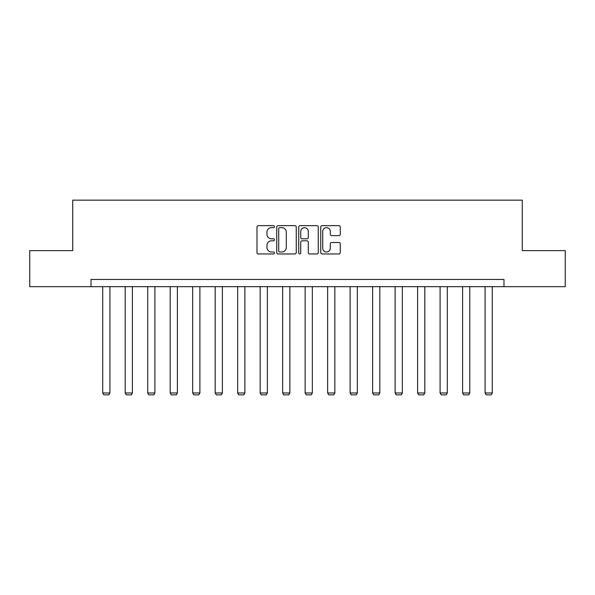 <?xml version="1.0" encoding="UTF-8"?>
<svg xmlns="http://www.w3.org/2000/svg" width="595" height="595" viewBox="0 0 595 595"><rect width="100%" height="100%" fill="white"/><g stroke="black" fill="none" stroke-linecap="round" stroke-linejoin="round"><path stroke-width="0.89" d="M274.429 226.65A0.989 0.989 0 0 0 273.44 225.661L258.401 225.661A1.413 1.413 0 0 0 256.988 227.074L256.988 252.548A1.413 1.413 0 0 0 258.401 253.961L273.44 253.961A0.989 0.989 0 0 0 274.429 252.972A0.989 0.989 0 0 0 273.44 251.983L271.491 251.983A4.529 4.529 0 0 1 266.969 247.453L266.969 245.333A4.529 4.529 0 0 1 271.491 240.804L273.44 240.804A0.989 0.989 0 0 0 274.429 239.815A0.989 0.989 0 0 0 273.44 238.818L271.491 238.818A4.529 4.529 0 0 1 266.969 234.289L266.969 232.169A4.529 4.529 0 0 1 271.491 227.64L273.44 227.64A0.989 0.989 0 0 0 274.429 226.65M338.86 235.635A1.413 1.413 0 0 0 340.273 234.222L340.273 227.074A1.413 1.413 0 0 0 338.86 225.661L322.163 225.661A1.413 1.413 0 0 0 320.742 227.074L320.742 252.548A1.413 1.413 0 0 0 322.163 253.961L338.86 253.961A1.413 1.413 0 0 0 340.273 252.548L340.273 243.913A1.413 1.413 0 0 0 338.86 242.5L331.713 242.5A1.413 1.413 0 0 0 330.299 243.913L330.299 248.197A3.786 3.786 0 0 1 326.514 251.983A3.786 3.786 0 0 1 322.728 248.197L322.728 231.425A3.786 3.786 0 0 1 326.514 227.64A3.786 3.786 0 0 1 330.299 231.425L330.299 234.222A1.413 1.413 0 0 0 331.713 235.635L338.86 235.635M91.028 286.671L29.75 286.671L29.75 250.629L72.716 250.629L72.716 200.158L522.284 200.158L522.284 250.629L565.25 250.629L565.25 286.671L503.972 286.671L503.972 279.464L91.028 279.464L91.028 286.671L503.972 286.671M296.258 227.074A1.413 1.413 0 0 0 294.845 225.661L278.148 225.661A1.413 1.413 0 0 0 276.734 227.074L276.734 252.548A1.413 1.413 0 0 0 278.148 253.961L294.845 253.961A1.413 1.413 0 0 0 296.258 252.548L296.258 227.074M300.155 225.661L316.852 225.661A1.413 1.413 0 0 1 318.266 227.074L318.266 252.548A1.413 1.413 0 0 1 316.852 253.961L309.705 253.961A1.413 1.413 0 0 1 308.292 252.548L308.292 242.217A1.413 1.413 0 0 0 306.879 240.804L302.134 240.804A1.413 1.413 0 0 0 300.72 242.217L300.72 252.972A0.989 0.989 0 0 1 299.731 253.961A0.989 0.989 0 0 1 298.742 252.972L298.742 227.074A1.413 1.413 0 0 1 300.155 225.661M279.702 227.64A0.989 0.989 0 0 0 278.713 228.629L278.713 250.993A0.989 0.989 0 0 0 279.702 251.983L281.755 251.983A4.529 4.529 0 0 0 286.284 247.453L286.284 232.169A4.529 4.529 0 0 0 281.755 227.64L279.702 227.64M308.292 231.5A3.786 3.786 0 0 0 304.506 227.714A3.786 3.786 0 0 0 300.72 231.5L300.72 237.405A1.413 1.413 0 0 0 302.134 238.818L306.879 238.818A1.413 1.413 0 0 0 308.292 237.405L308.292 231.5M109.919 286.671L109.919 392.968L102.704 392.968L102.704 286.671M109.919 392.968L108.833 394.842L103.79 394.842L102.704 392.968M132.41 286.671L132.41 392.968L125.203 392.968L125.203 286.671M132.41 392.968L131.331 394.842L126.281 394.842L125.203 392.968M154.901 286.671L154.901 392.968L147.694 392.968L147.694 286.671M154.901 392.968L153.822 394.842L148.772 394.842L147.694 392.968M177.392 286.671L177.392 392.968L170.185 392.968L170.185 286.671M177.392 392.968L176.313 394.842L171.263 394.842L170.185 392.968M199.89 286.671L199.89 392.968L192.676 392.968L192.676 286.671M199.89 392.968L198.804 394.842L193.762 394.842L192.676 392.968M222.381 286.671L222.381 392.968L215.174 392.968L215.174 286.671M222.381 392.968L221.295 394.842L216.253 394.842L215.174 392.968M244.872 286.671L244.872 392.968L237.665 392.968L237.665 286.671M244.872 392.968L243.794 394.842L238.744 394.842L237.665 392.968M267.363 286.671L267.363 392.968L260.156 392.968L260.156 286.671M267.363 392.968L266.285 394.842L261.235 394.842L260.156 392.968M289.862 286.671L289.862 392.968L282.647 392.968L282.647 286.671M289.862 392.968L288.776 394.842L283.733 394.842L282.647 392.968M312.353 286.671L312.353 392.968L305.138 392.968L305.138 286.671M312.353 392.968L311.267 394.842L306.224 394.842L305.138 392.968M334.844 286.671L334.844 392.968L327.637 392.968L327.637 286.671M334.844 392.968L333.765 394.842L328.715 394.842L327.637 392.968M357.335 286.671L357.335 392.968L350.128 392.968L350.128 286.671M357.335 392.968L356.256 394.842L351.206 394.842L350.128 392.968M379.826 286.671L379.826 392.968L372.619 392.968L372.619 286.671M379.826 392.968L378.747 394.842L373.705 394.842L372.619 392.968M402.324 286.671L402.324 392.968L395.11 392.968L395.11 286.671M402.324 392.968L401.238 394.842L396.196 394.842L395.11 392.968M424.815 286.671L424.815 392.968L417.608 392.968L417.608 286.671M424.815 392.968L423.737 394.842L418.687 394.842L417.608 392.968M447.306 286.671L447.306 392.968L440.099 392.968L440.099 286.671M447.306 392.968L446.228 394.842L441.178 394.842L440.099 392.968M469.797 286.671L469.797 392.968L462.59 392.968L462.59 286.671M469.797 392.968L468.719 394.842L463.669 394.842L462.59 392.968M492.296 286.671L492.296 392.968L485.081 392.968L485.081 286.671M492.296 392.968L491.21 394.842L486.167 394.842L485.081 392.968"/></g></svg>

